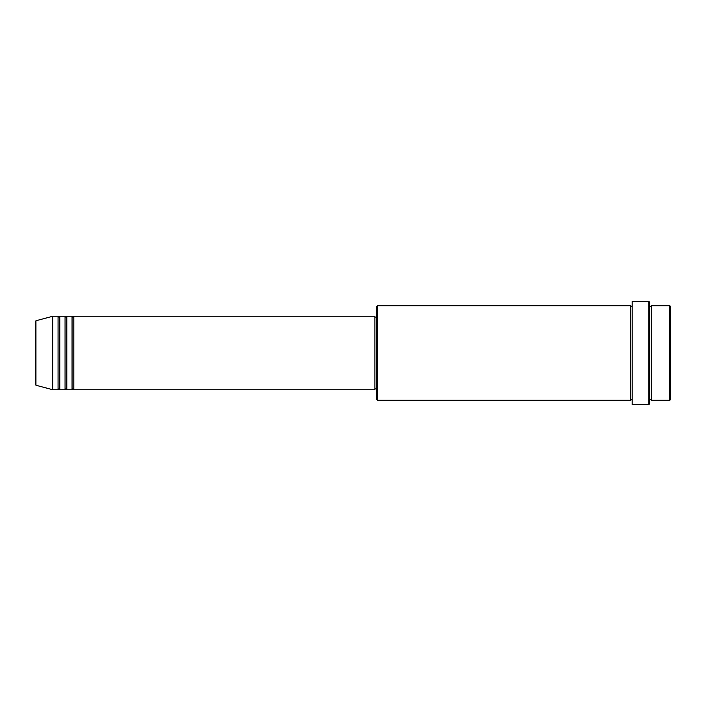 <?xml version="1.0" encoding="UTF-8"?>
<svg xmlns="http://www.w3.org/2000/svg" width="706" height="706" viewBox="0 0 706 706"><rect width="100%" height="100%" fill="white"/><g stroke="black" fill="none" stroke-linecap="round" stroke-linejoin="round"><path stroke-width="1.06" d="M35.3 353L35.3 384.399L35.3 321.601L35.953 320.753L35.953 385.247L35.3 384.399M73.812 316.244L73.812 389.756L374.877 389.756L374.877 316.244L73.812 316.244L72.93 317.118L72.056 316.244L72.056 389.756L66.805 389.756L66.805 316.244L72.056 316.244M65.058 316.244L65.058 389.756L59.807 389.756L59.807 316.244L65.058 316.244L65.932 317.118L66.805 316.244M58.06 316.244L58.06 389.756L52.8 389.756L52.8 316.244L58.06 316.244L58.933 317.118L59.807 316.244M669.826 305.742L670.7 306.616L670.7 399.384L669.826 400.258L669.826 305.742L651.444 305.742L651.444 400.258L669.826 400.258M377.507 400.258L376.633 399.384L376.633 306.616L377.507 305.742L377.507 400.258L630.44 400.258L630.44 305.742L631.314 306.616L632.188 305.742M648.823 301.365L649.697 302.239L649.697 403.761L648.823 404.635L648.823 301.365L632.188 301.365L632.188 404.635L648.823 404.635M649.697 305.742L650.57 306.616L651.444 305.742M374.877 388.882L376.633 388.882M35.953 385.247L52.8 389.756M35.953 320.753L52.8 316.244M377.507 305.742L630.44 305.742M374.877 317.118L376.633 317.118M630.44 400.258L631.314 399.384L632.188 400.258M651.444 400.258L650.57 399.384L649.697 400.258M59.807 389.756L58.933 388.882L58.06 389.756M66.805 389.756L65.932 388.882L65.058 389.756M73.812 389.756L72.93 388.882L72.056 389.756"/></g></svg>
